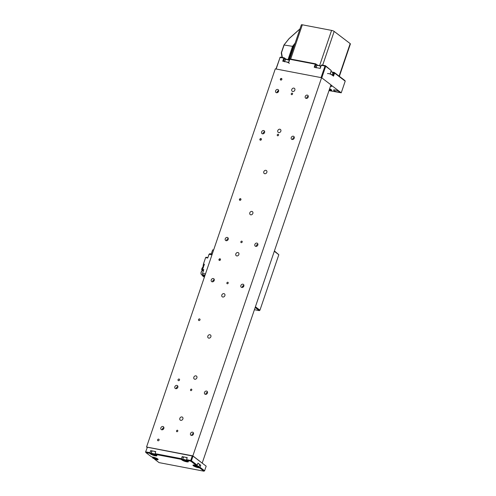 <?xml version="1.0" encoding="UTF-8"?>
<svg xmlns="http://www.w3.org/2000/svg" width="496" height="496" viewBox="0 0 496 496"><rect width="100%" height="100%" fill="white"/><g stroke="black" fill="none" stroke-linecap="round" stroke-linejoin="round"><path stroke-width="0.74" d="M155.651 451.906A2.505 0.539 -161.2 0 0 152.26 451.025A2.505 0.539 -161.2 0 0 151.987 451.162L151.187 453.524A2.505 0.539 18.8 0 1 151.454 453.387A2.505 0.539 18.8 0 1 154.206 453.995A2.505 0.539 18.8 0 1 155.918 455.136L156.048 454.77M152.836 454.082L152.266 454.156L154.132 454.993L154.702 454.919L154.051 454.46L152.266 454.156L154.132 454.993L154.702 454.919L154.051 454.46M153.078 454.131L152.911 454.609M154.275 454.572L154.132 454.993M187.135 457.932A2.505 0.539 -161.2 0 0 183.47 457.182L182.664 459.544A2.505 0.539 18.8 0 1 184.01 459.507A2.505 0.539 18.8 0 1 186.391 460.319A2.505 0.539 18.8 0 1 187.401 461.156C187.029 461.658 185.795 461.466 183.7 460.579L182.664 459.544M184.444 460.127L183.861 460.325L184.859 460.815L186.068 460.79L183.96 460.065L184.859 460.815L186.068 460.79L185.064 460.3M185.039 460.288L184.859 460.815M154.051 457.926L153.518 458.037L154.262 458.509L155.93 458.738L153.518 458.037L155.471 458.856L155.93 458.738L155.18 458.261M154.436 458.006L154.262 458.509M155.601 458.478L155.471 458.856M194.203 465.012L194.091 465.341A2.505 0.539 18.8 0 1 195.802 465.391A2.505 0.539 18.8 0 1 198.375 466.432A2.505 0.539 18.8 0 1 198.828 466.959L199.628 464.591A2.505 0.539 -161.2 0 0 199.181 464.07A2.505 0.539 -161.2 0 0 197.848 463.425M195.678 465.887L195.176 465.998L195.895 466.463L197.6 466.717L195.176 465.998L197.104 466.823L197.6 466.717L196.881 466.246M196.063 465.967L195.895 466.463M197.241 466.432L197.104 466.823M284.543 61.814A2.505 0.539 18.8 0 1 287.165 62.186A2.505 0.539 18.8 0 1 289.255 63.469M327.478 73.606A2.505 0.539 18.8 0 1 330.144 74.034A2.505 0.539 18.8 0 1 332.159 75.287M315.995 67.878A2.505 0.539 18.8 0 1 317.421 67.859M329.673 89.441A1.606 0.347 -161.2 0 0 329.518 89.336A1.606 0.347 -161.2 0 0 329.449 89.292L329.673 89.441A1.606 0.347 -161.2 0 1 329.642 89.795L329.673 89.441M329.282 89.776A1.606 0.347 -161.2 0 0 329.642 89.795L329.313 89.689M255.415 306.764L259.935 310.211L278.826 254.721L274.307 251.274M254.417 309.702L259.296 310.639L255.167 307.489M274.412 250.97L278.826 254.721M259.935 310.211L259.296 310.639M198.034 467.61A3.615 0.781 18.8 0 1 193.378 465.781A3.615 0.781 18.8 0 1 193.105 465.056A3.615 0.781 18.8 0 1 194.742 465.099L196.36 465.409L190.786 461.168L187.085 460.455L187.972 461.131A3.615 0.781 18.8 0 1 188.356 461.528A3.615 0.781 18.8 0 1 186.056 461.689A3.615 0.781 18.8 0 1 181.951 459.984L181.065 459.308L155.608 454.435L156.494 455.111A3.615 0.781 18.8 0 1 156.872 455.508A3.615 0.781 18.8 0 1 154.578 455.669A3.615 0.781 18.8 0 1 150.474 453.958L149.587 453.282L145.886 452.575L151.454 456.822L153.078 457.132A3.615 0.781 18.8 0 1 158.112 459.358A3.615 0.781 18.8 0 1 156.37 459.637L154.746 459.327L159.055 462.613L203.961 471.2L199.652 467.92L198.034 467.61L197.991 467.232M193.676 464.975A3.057 0.663 -161.2 0 0 194.017 465.353A3.057 0.663 -161.2 0 0 194.079 465.397M147.38 447.243L145.595 451.974L147.38 447.243L193 456.115L206.175 466.153L204.6 470.772L203.961 471.2M145.595 451.974L145.886 452.575L145.805 451.868L149.972 452.668L150.672 450.61L155.763 451.583L155.062 453.642L181.449 458.688L182.15 456.636L187.246 457.61L186.546 459.662L190.712 460.462L192.287 455.836M193 456.115L191.425 460.741L197.253 465.18L197.954 463.121L200.737 465.248L200.037 467.3L204.6 470.772M182.15 456.636L183.291 457.504A3.057 0.663 -161.2 0 0 183.346 457.541M181.065 459.308L181.449 458.688L182.59 459.556A3.057 0.663 -161.2 0 0 182.652 459.6M187.376 461.212A3.057 0.663 -161.2 0 0 187.953 461.119M150.672 450.61L151.813 451.478A3.057 0.663 -161.2 0 0 151.869 451.521M149.587 453.282L149.972 452.668L151.113 453.536A3.057 0.663 -161.2 0 0 151.168 453.58M155.899 455.185A3.057 0.663 -161.2 0 0 156.476 455.099M157.139 459.036A3.057 0.663 -161.2 0 0 157.716 458.949M199.491 465.006L200.737 465.248M198.772 467.058L200.037 467.3L199.652 467.92M191.425 460.741L190.712 460.462L190.786 461.168L191.425 460.741M197.253 465.18L196.36 465.409M187.085 460.455L186.546 459.662M155.608 454.435L155.062 453.642M154.386 458.794L154.746 459.327M299.944 28.979L289.007 38.738L284.214 44.745L281.53 52.626L282.323 57.455M288.015 59.656L292.547 46.339L295.139 43.09M282.019 57.393L281.275 52.867L283.96 44.987L292.547 46.339L293.217 46.754L288.734 59.935M283.96 44.987L289.063 38.589L299.981 28.867M294.395 45.285L293.217 46.754M288.963 60.047A1.11 0.589 100.8 0 0 289.571 59.334L291.295 54.275A2.889 1.531 100.8 0 1 291.512 53.754M339.028 91.518A3.057 0.663 -161.2 0 0 335.866 90.154A3.057 0.663 -161.2 0 0 333.585 90.049A3.057 0.663 -161.2 0 0 333.938 90.545A3.057 0.663 -161.2 0 0 337.1 91.915A3.057 0.663 -161.2 0 0 339.376 92.02A3.057 0.663 -161.2 0 0 339.028 91.518M330.454 86.335A3.057 0.663 -161.2 0 0 331.781 86.23A3.057 0.663 -161.2 0 0 331.427 85.734A3.057 0.663 -161.2 0 0 330.795 85.337M329.127 90.241A3.615 0.781 -161.2 0 0 331.756 90.353A3.615 0.781 -161.2 0 0 331.347 89.764A3.615 0.781 -161.2 0 0 329.604 88.827M321.042 77.605L324.992 66.018L321.284 65.311L320.236 68.392L314.216 67.239L315.27 64.158L289.807 59.291L290.234 58.968L315.698 63.835L316.584 64.511A3.615 0.781 -161.2 0 0 317.924 65.267M320.075 68.361L321.073 65.416L321.712 64.988L325.419 65.695L331.278 70.544L325.705 66.297L321.774 77.847M332.227 72.05A3.615 0.781 -161.2 0 0 332.661 72.143L334.285 72.453L344.925 80.557L345.21 81.158L334.571 73.055L333.523 76.136L330.231 73.625L331.278 70.544M288.591 62.341L289.807 59.291L288.759 62.372L282.739 61.219L283.786 58.137L280.085 57.431L280.513 57.108L284.214 57.815L285.101 58.491A3.615 0.781 -161.2 0 0 286.44 59.247M328.997 90.613L341.242 92.808L330.925 84.952M341.242 92.808L345.21 81.158M275.974 68.981L280.085 57.431L276.142 69.012M285.609 59.247A3.057 0.663 18.8 0 1 285.392 59.092L284.506 58.416L283.501 61.368M317.093 65.267A3.057 0.663 18.8 0 1 316.87 65.112L315.983 64.443L314.979 67.388M332.878 75.646L333.858 72.769L332.909 72.59M324.992 66.018L325.705 66.297L325.419 65.695L324.992 66.018M321.073 65.416L321.712 64.988M315.983 64.443L315.698 63.835L315.27 64.158L315.983 64.443M333.858 72.769L334.571 73.055L334.285 72.453L333.858 72.769M289.596 59.39L290.234 58.968M284.506 58.416L284.214 57.815L283.786 58.137L284.506 58.416M279.874 57.53L280.513 57.108M320.85 66.073A2.003 0.434 -161.2 0 0 319.585 65.708M319.573 65.701L331.588 30.399L302.331 24.8L290.675 59.049M339.109 76.124L350.176 43.605L334.168 31.409L322.673 65.174M289.329 60.159L301.351 24.85A2.003 0.434 18.8 0 1 302.331 24.8M331.588 30.399A2.003 0.434 18.8 0 1 334.168 31.409M350.176 43.605A2.003 0.434 18.8 0 1 350.405 43.933L339.376 76.328M220.001 258.794A0.887 0.732 127.3 0 1 219.443 260.437A0.887 0.732 127.3 0 1 220.001 258.794M240.467 198.679A0.887 0.732 127.3 0 1 239.909 200.322A0.887 0.732 127.3 0 1 240.467 198.679M199.535 318.909A0.887 0.732 127.3 0 1 198.977 320.552A0.887 0.732 127.3 0 1 199.535 318.909M179.075 379.025A0.887 0.732 127.3 0 1 178.51 380.668A0.887 0.732 127.3 0 1 179.075 379.025M260.933 138.564A0.887 0.732 127.3 0 1 260.375 140.207A0.887 0.732 127.3 0 1 260.933 138.564M158.608 439.14A0.887 0.732 127.3 0 1 158.05 440.789A0.887 0.732 127.3 0 1 158.608 439.14M281.399 78.449A0.887 0.732 127.3 0 1 280.835 80.092A0.887 0.732 127.3 0 1 281.399 78.449M227.28 283.774A0.837 0.682 -52.7 0 0 227.8 282.23A0.837 0.682 -52.7 0 0 227.28 283.774M241.273 242.668A0.837 0.682 -52.7 0 0 241.794 241.124A0.837 0.682 -52.7 0 0 241.273 242.668M291.648 94.693A0.837 0.682 -52.7 0 0 292.169 93.149A0.837 0.682 -52.7 0 0 291.648 94.693M277.655 135.799A0.837 0.682 -52.7 0 0 278.175 134.255A0.837 0.682 -52.7 0 0 277.655 135.799M176.905 431.749A0.837 0.682 -52.7 0 0 177.425 430.212A0.837 0.682 -52.7 0 0 176.905 431.749M190.898 390.643A0.837 0.682 -52.7 0 0 191.419 389.106A0.837 0.682 -52.7 0 0 190.898 390.643M242.916 284.189A1.779 1.457 127.3 0 1 243.431 284.419A1.779 1.457 127.3 0 1 243.697 286.434A1.779 1.457 127.3 0 1 241.794 287.482A1.779 1.457 127.3 0 1 241.279 287.252A1.779 1.457 127.3 0 1 241.006 285.243A1.779 1.457 127.3 0 1 242.916 284.189M213.286 278.523A1.779 1.457 127.3 0 1 213.807 278.752A1.779 1.457 127.3 0 1 214.074 280.761A1.779 1.457 127.3 0 1 212.164 281.815A1.779 1.457 127.3 0 1 211.649 281.585A1.779 1.457 127.3 0 1 211.383 279.577A1.779 1.457 127.3 0 1 213.286 278.523M256.909 243.09A1.779 1.457 127.3 0 1 257.424 243.319A1.779 1.457 127.3 0 1 257.691 245.328A1.779 1.457 127.3 0 1 255.787 246.376A1.779 1.457 127.3 0 1 255.266 246.146A1.779 1.457 127.3 0 1 255 244.137A1.779 1.457 127.3 0 1 256.909 243.09M227.28 237.423A1.779 1.457 127.3 0 1 227.794 237.646A1.779 1.457 127.3 0 1 228.067 239.661A1.779 1.457 127.3 0 1 226.157 240.709A1.779 1.457 127.3 0 1 225.643 240.479A1.779 1.457 127.3 0 1 225.376 238.471A1.779 1.457 127.3 0 1 227.28 237.423M206.534 391.065A1.779 1.457 127.3 0 1 207.049 391.294A1.779 1.457 127.3 0 1 207.316 393.303A1.779 1.457 127.3 0 1 205.412 394.351A1.779 1.457 127.3 0 1 204.891 394.122A1.779 1.457 127.3 0 1 204.625 392.113A1.779 1.457 127.3 0 1 206.534 391.065M192.541 432.171A1.779 1.457 127.3 0 1 193.056 432.4A1.779 1.457 127.3 0 1 193.322 434.409A1.779 1.457 127.3 0 1 191.419 435.457A1.779 1.457 127.3 0 1 190.898 435.228A1.779 1.457 127.3 0 1 190.631 433.219A1.779 1.457 127.3 0 1 192.541 432.171M162.911 426.504A1.779 1.457 127.3 0 1 163.426 426.734A1.779 1.457 127.3 0 1 163.699 428.742A1.779 1.457 127.3 0 1 161.789 429.79A1.779 1.457 127.3 0 1 161.274 429.561A1.779 1.457 127.3 0 1 161.002 427.552A1.779 1.457 127.3 0 1 162.911 426.504M176.905 385.398A1.779 1.457 127.3 0 1 177.419 385.628A1.779 1.457 127.3 0 1 177.692 387.636A1.779 1.457 127.3 0 1 175.782 388.684A1.779 1.457 127.3 0 1 175.268 388.455A1.779 1.457 127.3 0 1 174.995 386.446A1.779 1.457 127.3 0 1 176.905 385.398M307.284 95.108A1.779 1.457 127.3 0 1 307.799 95.337A1.779 1.457 127.3 0 1 308.072 97.346A1.779 1.457 127.3 0 1 306.162 98.4A1.779 1.457 127.3 0 1 305.648 98.171A1.779 1.457 127.3 0 1 305.375 96.162A1.779 1.457 127.3 0 1 307.284 95.108M293.291 136.214A1.779 1.457 127.3 0 1 293.806 136.443A1.779 1.457 127.3 0 1 294.078 138.452A1.779 1.457 127.3 0 1 292.169 139.506A1.779 1.457 127.3 0 1 291.654 139.277A1.779 1.457 127.3 0 1 291.381 137.262A1.779 1.457 127.3 0 1 293.291 136.214M263.661 130.547A1.779 1.457 127.3 0 1 264.182 130.777A1.779 1.457 127.3 0 1 264.449 132.785A1.779 1.457 127.3 0 1 262.539 133.833A1.779 1.457 127.3 0 1 262.024 133.61A1.779 1.457 127.3 0 1 261.758 131.595A1.779 1.457 127.3 0 1 263.661 130.547M277.655 89.441A1.779 1.457 127.3 0 1 278.175 89.671A1.779 1.457 127.3 0 1 278.442 91.679A1.779 1.457 127.3 0 1 276.532 92.733A1.779 1.457 127.3 0 1 276.018 92.504A1.779 1.457 127.3 0 1 275.751 90.495A1.779 1.457 127.3 0 1 277.655 89.441M293.886 88.114A1.835 1.507 127.3 0 1 294.419 88.35A1.835 1.507 127.3 0 1 294.698 90.421A1.835 1.507 127.3 0 1 292.733 91.506A1.835 1.507 127.3 0 1 292.194 91.27A1.835 1.507 127.3 0 1 291.921 89.199A1.835 1.507 127.3 0 1 293.886 88.114M279.893 129.22A1.835 1.507 127.3 0 1 280.426 129.456A1.835 1.507 127.3 0 1 280.705 131.527A1.835 1.507 127.3 0 1 278.74 132.612A1.835 1.507 127.3 0 1 278.2 132.376A1.835 1.507 127.3 0 1 277.927 130.299A1.835 1.507 127.3 0 1 279.893 129.22M265.899 170.326A1.835 1.507 127.3 0 1 266.433 170.562A1.835 1.507 127.3 0 1 266.712 172.633A1.835 1.507 127.3 0 1 264.746 173.718A1.835 1.507 127.3 0 1 264.213 173.482A1.835 1.507 127.3 0 1 263.934 171.405A1.835 1.507 127.3 0 1 265.899 170.326M251.906 211.426A1.835 1.507 127.3 0 1 252.439 211.668A1.835 1.507 127.3 0 1 252.718 213.739A1.835 1.507 127.3 0 1 250.753 214.818A1.835 1.507 127.3 0 1 250.22 214.582A1.835 1.507 127.3 0 1 249.941 212.511A1.835 1.507 127.3 0 1 251.906 211.426M237.913 252.532A1.835 1.507 127.3 0 1 238.446 252.768A1.835 1.507 127.3 0 1 238.725 254.845A1.835 1.507 127.3 0 1 236.759 255.924A1.835 1.507 127.3 0 1 236.226 255.688A1.835 1.507 127.3 0 1 235.947 253.617A1.835 1.507 127.3 0 1 237.913 252.532M223.919 293.638A1.835 1.507 127.3 0 1 224.452 293.874A1.835 1.507 127.3 0 1 224.731 295.945A1.835 1.507 127.3 0 1 222.766 297.03A1.835 1.507 127.3 0 1 222.233 296.794A1.835 1.507 127.3 0 1 221.954 294.723A1.835 1.507 127.3 0 1 223.919 293.638M209.926 334.744A1.835 1.507 127.3 0 1 210.459 334.98A1.835 1.507 127.3 0 1 210.738 337.051A1.835 1.507 127.3 0 1 208.773 338.136A1.835 1.507 127.3 0 1 208.239 337.9A1.835 1.507 127.3 0 1 207.96 335.823A1.835 1.507 127.3 0 1 209.926 334.744M195.932 375.85A1.835 1.507 127.3 0 1 196.466 376.086A1.835 1.507 127.3 0 1 196.745 378.157A1.835 1.507 127.3 0 1 194.779 379.242A1.835 1.507 127.3 0 1 194.246 379.006A1.835 1.507 127.3 0 1 193.967 376.929A1.835 1.507 127.3 0 1 195.932 375.85M181.939 416.95A1.835 1.507 127.3 0 1 182.472 417.192A1.835 1.507 127.3 0 1 182.751 419.263A1.835 1.507 127.3 0 1 180.786 420.341A1.835 1.507 127.3 0 1 180.253 420.106A1.835 1.507 127.3 0 1 179.974 418.035A1.835 1.507 127.3 0 1 181.939 416.95M201.996 462.966L192.851 455.874L146.556 447.014L147.132 447.454M146.556 447.014L275.292 68.851L321.588 77.705L192.851 455.874M202.225 463.01L330.962 84.847L321.588 77.705M277.041 92.733A1.779 1.457 127.3 0 1 278.671 90.594M263.047 133.839A1.779 1.457 127.3 0 1 264.678 131.7M292.677 139.506A1.779 1.457 127.3 0 1 294.302 137.367M306.671 98.4A1.779 1.457 127.3 0 1 308.295 96.261M176.291 388.69A1.779 1.457 127.3 0 1 177.915 386.551M162.297 429.796A1.779 1.457 127.3 0 1 163.922 427.657M191.927 435.463A1.779 1.457 127.3 0 1 193.552 433.324M205.914 394.357A1.779 1.457 127.3 0 1 207.545 392.218M226.666 240.715A1.779 1.457 127.3 0 1 228.296 238.576M256.296 246.382A1.779 1.457 127.3 0 1 257.92 244.243M212.672 281.815A1.779 1.457 127.3 0 1 214.303 279.676L213.807 281.151M242.302 287.488A1.779 1.457 127.3 0 1 243.927 285.349M281.778 78.684A0.887 0.732 -52.7 0 0 280.724 80.061M261.311 138.799A0.887 0.732 -52.7 0 0 260.257 140.176M240.845 198.915A0.887 0.732 -52.7 0 0 239.797 200.291M220.379 259.03A0.887 0.732 -52.7 0 0 219.331 260.406M213.64 249.959A1.947 0.422 -161.2 0 0 212.623 249.996L211.277 253.94M202.684 270.686A2.337 1.24 100.8 0 0 202.504 270.5L201.748 269.923L203.577 270.277M201.94 268.423L202.467 267.524L203.205 267.735L202.907 268.609L201.94 268.423L201.748 269.923M204.358 277.221L202.387 275.72L202.343 274.92M211.966 254.876L209.008 254.312L209.864 253.673L212.226 254.119M205.053 275.187L202.697 274.734L204.519 276.129L202.387 275.72M202.876 267.325L203.422 264.052L205.617 257.604L206.051 257.281L205.617 257.604L207.75 258.013L209.008 254.312M201.667 269.216L203.794 269.626L202.535 273.321L202.697 274.734M202.535 273.321L205.493 273.891M203.391 266.079L203.8 265.986L203.05 267.09M203.503 266.86L203.205 267.735M203.422 264.052L204.395 264.238L203.8 265.986M204.098 265.112L203.41 265.763M243.66 285.417L243.065 287.159M214.284 280.159L214.086 280.736M151.571 453.673A2.282 0.496 -161.2 0 0 152.47 454.671A2.282 0.496 -161.2 0 0 155.397 455.396A2.282 0.496 -161.2 0 0 154.492 454.404A2.282 0.496 -161.2 0 0 151.571 453.673M183.725 460.586A2.282 0.496 -161.2 0 0 186.738 461.429A2.282 0.496 -161.2 0 0 186.198 460.53A2.282 0.496 -161.2 0 0 183.185 459.687A2.282 0.496 -161.2 0 0 183.725 460.586M156.668 458.434A2.505 0.539 18.8 0 1 157.164 458.986C156.562 459.501 155.161 459.215 152.966 458.137L152.427 457.374A2.505 0.539 18.8 0 1 154.107 457.411A2.505 0.539 18.8 0 1 156.668 458.434M153.016 458.155A2.282 0.496 -161.2 0 0 156.048 459.222A2.282 0.496 -161.2 0 0 156.432 458.62A2.282 0.496 -161.2 0 0 153.394 457.548A2.282 0.496 -161.2 0 0 153.016 458.155M194.637 466.097A2.282 0.496 -161.2 0 0 197.662 467.189A2.282 0.496 -161.2 0 0 198.133 466.612A2.282 0.496 -161.2 0 0 195.114 465.527A2.282 0.496 -161.2 0 0 194.637 466.097M289.261 60.376A2.505 0.539 -161.2 0 0 286.893 59.508A2.505 0.539 -161.2 0 0 285.349 59.452A2.505 0.539 -161.2 0 0 285.324 59.495A2.505 0.539 -161.2 0 0 285.318 59.545M285.628 59.322A2.282 0.496 18.8 0 1 287.11 59.39A2.282 0.496 18.8 0 1 289.311 60.233L285.578 59.26L284.611 61.578M332.909 72.993A2.505 0.539 -161.2 0 0 332.965 72.924A2.505 0.539 -161.2 0 0 330.9 71.653M332.215 75.138L332.959 72.689L330.956 71.486A2.282 0.496 18.8 0 1 332.828 72.645M320.738 66.402A2.505 0.539 -161.2 0 0 318.227 65.491A2.505 0.539 -161.2 0 0 316.801 65.515L316.095 67.599M318.376 65.36A2.282 0.496 18.8 0 1 320.788 66.253L318.358 65.348L316.801 65.515M317.087 65.373A2.282 0.496 18.8 0 1 318.333 65.348M331.099 89.59A3.057 0.663 18.8 0 1 331.303 89.968L329.183 90.08A2.833 0.614 -161.2 0 0 329.629 90.173A2.833 0.614 -161.2 0 0 331.03 90.043A2.833 0.614 -161.2 0 0 329.549 89.001M183.291 457.504L182.59 459.556L181.951 459.984M151.813 451.478L151.113 453.536L150.474 453.958M156.327 459.265L156.37 459.637M284.549 61.566L285.392 59.092L285.101 58.491M316.026 67.586L316.87 65.112L316.584 64.511M277.493 91.314L278.293 91.921M202.504 270.5L203.434 270.68M203.304 275.206L202.312 275.013M207.88 257.635L206.051 257.281M201.835 274.821C201.519 275.032 201.233 274.517 200.967 273.29C201.103 271.585 201.661 270.717 202.628 270.673A2.114 1.122 100.8 0 0 201.066 273.346A2.114 1.122 100.8 0 0 201.835 274.821L203.131 275.069M201.004 273.246A1.891 1.004 -79.2 0 1 201.779 271.076M201.196 274.133A1.891 1.004 -79.2 0 1 201.004 273.327M163.395 429.17L162.403 428.978M151.187 453.524C151.385 454.398 152.824 455.03 155.496 455.409L155.918 455.136M187.401 461.156L187.525 460.79M157.164 458.986L157.275 458.657M152.427 457.374L152.545 457.027M198.828 466.959C198.202 467.468 196.788 467.176 194.587 466.079L194.091 465.341M207.886 257.616L205.976 257.25M202.628 270.673L203.391 270.822"/></g></svg>
